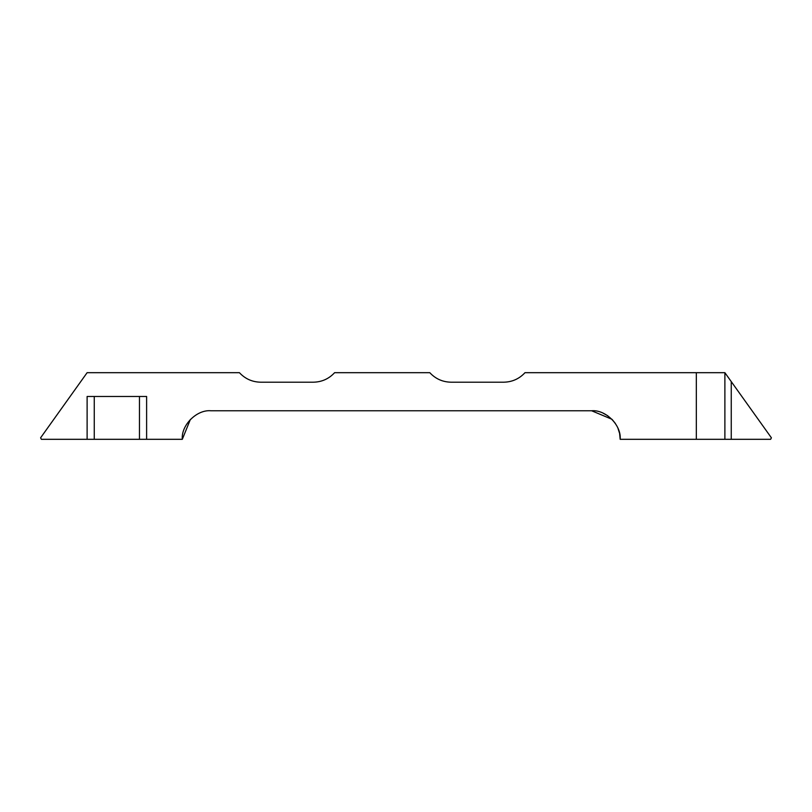 <?xml version="1.0" encoding="UTF-8"?>
<svg xmlns="http://www.w3.org/2000/svg" width="812" height="812" viewBox="0 0 812 812"><rect width="100%" height="100%" fill="white"/><g stroke="black" fill="none" stroke-linecap="round" stroke-linejoin="round"><path stroke-width="1.22" d="M696.32 439.312L696.32 372.688L724.883 372.688L771.4 437.81L770.629 439.312L620.175 439.312L619.637 433.801M619.485 433.07L618.033 428.472M615.344 423.417L612.035 419.347M607.812 415.795L603.083 413.166M190.394 419.408L182.304 439.312C181.035 425.183 196.737 409.481 210.866 410.76L591.613 410.76C605.742 409.481 621.454 425.183 620.175 439.312M696.32 372.688L524.988 372.688C519.233 378.869 512.139 382.036 503.704 382.198L451.086 382.198C442.642 382.036 435.547 378.869 429.802 372.688L334.605 372.688C328.86 378.869 321.765 382.036 313.32 382.198L260.703 382.198C252.268 382.036 245.173 378.869 239.418 372.688L87.117 372.688L40.6 437.81L41.371 439.312L40.6 437.81M731.257 439.312L731.257 381.61L724.883 372.688L724.883 439.312M182.304 439.312L139.471 439.312L139.471 396.479M94.263 396.479L94.263 439.312L87.117 439.312L87.117 396.479L146.617 396.479L146.617 439.312M87.117 439.312L41.371 439.312M94.263 439.312L139.471 439.312M591.613 410.76L611.974 419.286M770.629 439.312L771.4 437.81"/></g></svg>
